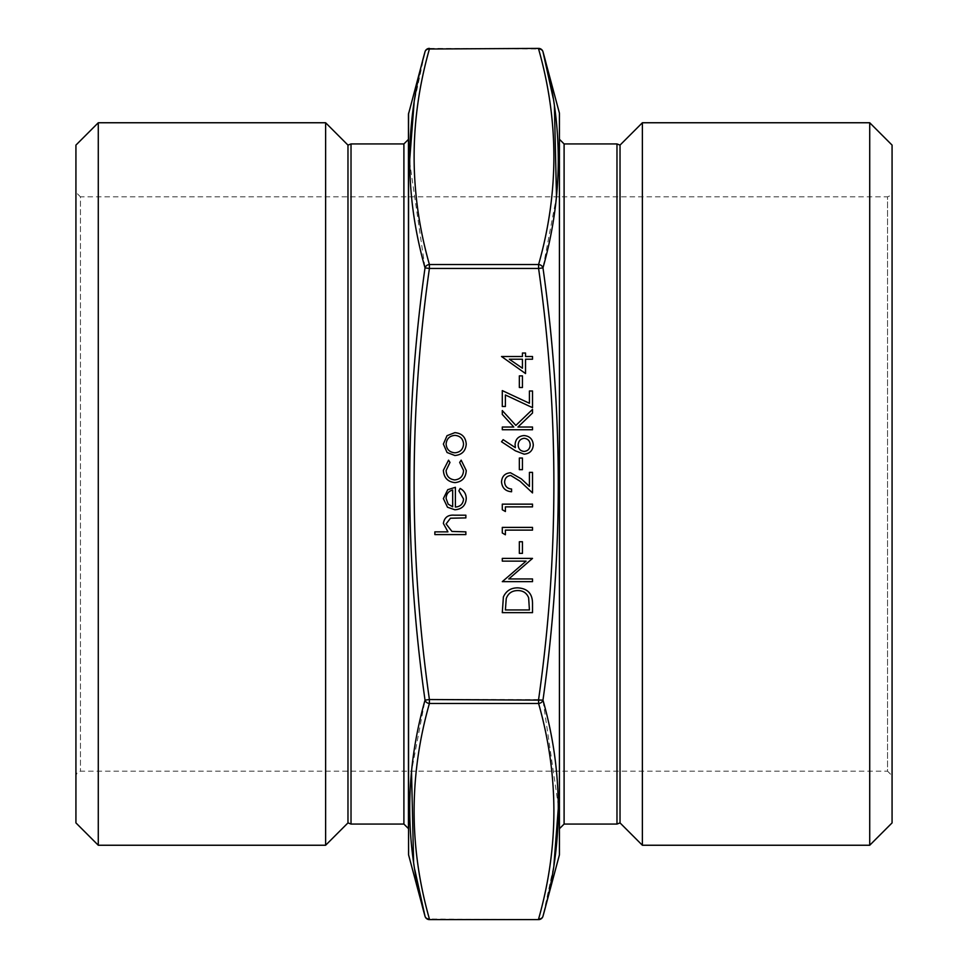 <?xml version="1.0" encoding="UTF-8"?>
<svg xmlns="http://www.w3.org/2000/svg" width="968" height="968" viewBox="0 0 968 968"><rect width="100%" height="100%" fill="white"/><g stroke="black" fill="none" stroke-linecap="round" stroke-linejoin="round"><path stroke-width="0.73" stroke-dasharray="4.84 3.63" d="M409.561 161.535L425.025 267.882A4.537 3.896 165 0 1 429.405 264.542C409.016 192.692 409.016 120.855 429.405 49.005A4.537 3.896 -165 0 0 425.025 51.764L414.11 102.608M429.405 48.4L538.595 49.005C558.984 120.855 558.984 192.692 538.595 264.542L429.405 264.542L429.405 268.463L538.595 268.463C558.984 412.162 558.984 555.85 538.595 699.537L429.405 699.537C409.016 555.85 409.016 412.162 429.405 268.463L425.025 267.882C404.636 411.787 404.636 555.862 425.025 700.118L411.509 771.169M413.602 862.113L414.824 869.833M558.439 806.465L542.975 700.118C563.364 556.225 563.364 412.138 542.975 267.882L556.491 196.831M554.398 105.887L553.176 98.179M538.595 919.6L429.405 918.995C409.016 847.145 409.016 775.308 429.405 703.458L538.595 703.458L538.595 699.537L542.975 700.118A4.537 3.896 -15 0 1 538.595 703.458C558.984 775.308 558.984 847.145 538.595 918.995A4.537 3.896 15 0 0 542.975 916.236L553.89 865.392M559.564 828.596L559.564 139.404L559.564 828.596M559.564 853.691L559.564 114.309M408.435 828.596L408.435 139.404M408.435 114.309L408.435 853.691M325.623 122.754L325.623 845.245M347.972 145.103L347.972 822.897M98.276 122.754L98.276 845.245M75.927 145.103L75.927 822.897M75.927 192.305L75.927 775.695L75.927 192.305L80.453 196.831L80.453 771.169L80.453 196.831L887.547 196.831L887.547 771.169L80.453 771.169L77.283 772.464L75.927 775.695M892.072 775.695L892.072 192.305L892.072 775.695L887.547 771.169L887.547 196.831L890.717 195.536L892.072 192.305M892.072 145.103L892.072 822.897M869.724 122.754L869.724 845.245M642.377 122.754L642.377 845.245M620.028 145.103L620.028 822.897M538.595 48.4L538.595 49.005A4.537 3.896 165 0 1 542.975 51.764M538.595 264.542A4.537 3.896 -165 0 1 542.975 267.882L538.595 268.463L538.595 264.542M429.405 919.6L429.405 918.995A4.537 3.896 -15 0 1 425.025 916.236M429.405 703.458A4.537 3.896 15 0 1 425.025 700.118L429.405 699.537L429.405 703.458M447.047 452.492L443.38 444.07L447.022 435.685L454.875 432.648C461.869 433.289 465.668 437.1 466.249 444.07C465.668 451.052 461.881 454.875 454.875 455.517L447.047 452.492M463.539 444.082C463.091 438.758 460.211 435.854 454.899 435.37C449.563 435.854 446.635 438.758 446.103 444.082C446.623 449.406 449.563 452.31 454.899 452.806C460.211 452.31 463.091 449.406 463.539 444.082M532.521 603.294L532.521 612.659L502.295 612.659L503.384 596.966C506.143 590.843 510.947 587.806 517.783 587.854C527.512 588.435 532.424 593.578 532.521 603.294M505.393 607.819L505.393 609.949L529.423 609.949L528.649 597.837C526.713 592.985 523.083 590.565 517.783 590.577C512.06 590.601 508.212 593.251 506.24 598.539L505.393 607.819M532.521 578.949L532.521 581.659L502.295 581.659L526.084 561.125L502.295 561.125L502.295 558.403L532.521 558.403L508.781 578.949L532.521 578.949M522.442 553.369L519.344 553.369L519.344 541.741L522.442 541.741L522.442 553.369M505.393 534.772L502.295 532.993L502.295 527.403L532.521 527.403L532.521 530.113L505.393 530.113L505.393 534.772M505.393 511.515L502.295 509.737L502.295 504.146L532.521 504.146L532.521 506.869L505.393 506.869L505.393 511.515M504.618 482.028C504.957 486.287 507.28 488.622 511.588 489.034L511.588 491.756C505.453 491.248 502.102 487.969 501.521 481.895C501.932 476.316 504.921 473.267 510.499 472.759L521.353 478.882L529.423 486.444L529.423 472.372L532.521 472.372L532.521 492.918L520.01 481.193L510.741 475.469C506.917 475.954 504.873 478.131 504.618 482.028M522.442 469.661L519.344 469.661L519.344 458.033L522.442 458.033L522.442 469.661M525.539 373.551L501.521 356.502L522.442 356.502L522.442 353.017L525.539 353.017L525.539 356.502L532.521 356.502L532.521 359.213L525.539 359.213L525.539 373.551M522.442 368.227L522.442 359.213L509.313 359.213L522.442 368.227M465.862 534.578L434.862 534.578L434.862 531.856L447.942 531.856L443.38 523.458C444.373 517.372 448.099 514.625 454.585 515.194L465.862 515.194L465.862 517.904L450.447 518.219L446.103 523.93L451.947 531.444L465.862 531.856L465.862 534.578M463.539 499.004L458.892 490.861L460.151 488.453C464.18 490.667 466.213 494.067 466.249 498.665C465.668 505.55 461.881 509.253 454.875 509.773L447.506 507.232L443.38 498.593L447.736 489.699L455.396 487.291L455.396 507.063C460.393 506.651 463.103 503.965 463.539 499.004M452.685 506.772L452.685 490.002C448.474 491.212 446.272 494.031 446.103 498.459L448.172 504.146L452.685 506.772M443.38 470.279L448.559 460.163L449.975 462.438L446.103 470.484C446.381 476.099 449.261 479.245 454.754 479.934C460.308 479.269 463.236 476.111 463.539 470.46L459.667 462.438L461.155 460.163L466.249 470.509C465.862 477.756 462.111 481.798 454.996 482.645C447.688 481.822 443.816 477.696 443.38 470.279M522.442 387.502L519.344 387.502L519.344 375.874L522.442 375.874L522.442 387.502M505.393 394.98L505.393 406.487L502.295 406.487L502.295 390.6L529.423 403.281L529.423 390.987L532.521 390.987L532.521 407.661L505.393 394.98M532.521 429.744L502.295 429.744L502.295 427.033L513.802 427.033L502.295 414.437L502.295 410.565L515.859 425.412L532.521 409.404L532.521 413.009L517.928 427.033L532.521 427.033L532.521 429.744M515.315 450.786L501.521 441.759L503.154 439.666L515.375 447.652L515.085 444.53C515.569 439.036 518.545 436.048 524.039 435.564C529.75 436.084 532.836 439.23 533.295 445.002C532.787 450.616 529.714 453.665 524.087 454.161L515.315 450.786M530.198 444.856C529.98 440.984 527.971 438.782 524.196 438.274C520.361 438.843 518.352 441.118 518.183 445.099C518.388 448.934 520.397 451.052 524.196 451.451C527.984 450.931 529.98 448.741 530.198 444.856M408.581 854.865L408.581 113.135M559.419 113.135L559.419 854.865M403.898 143.942L403.898 824.058M351.021 824.058L351.021 143.942M616.979 143.942L616.979 824.058M564.102 824.058L564.102 143.942"/><path stroke-width="1.45" d="M532.521 427.033L532.521 429.744L502.295 429.744L502.295 427.033L513.802 427.033L502.295 414.437L502.295 410.565L515.859 425.412L532.521 409.404L532.521 413.009L517.928 427.033L532.521 427.033M532.521 407.661L505.393 394.98L505.393 406.487L502.295 406.487L502.295 390.6L529.423 403.281L529.423 390.987L532.521 390.987L532.521 407.661M522.442 375.874L522.442 387.502L519.344 387.502L519.344 375.874L522.442 375.874M454.996 482.645C447.688 481.822 443.816 477.696 443.38 470.279L448.559 460.163L449.975 462.438L446.103 470.484C446.381 476.099 449.261 479.245 454.754 479.934C460.308 479.269 463.236 476.111 463.539 470.46L459.667 462.438L461.155 460.163L466.249 470.509C465.862 477.756 462.111 481.798 454.996 482.645M455.396 507.063C460.393 506.651 463.103 503.965 463.539 499.004L458.892 490.861L460.151 488.453C464.18 490.667 466.213 494.067 466.249 498.665C465.668 505.55 461.881 509.253 454.875 509.773L447.506 507.232L443.38 498.593L447.736 489.699L455.396 487.291L455.396 507.063M522.442 458.033L522.442 469.661L519.344 469.661L519.344 458.033L522.442 458.033M510.741 475.469C506.917 475.954 504.873 478.131 504.618 482.028C504.957 486.287 507.28 488.622 511.588 489.034L511.588 491.756C505.453 491.248 502.102 487.969 501.521 481.895C501.932 476.316 504.921 473.267 510.499 472.759L521.353 478.882L529.423 486.444L529.423 472.372L532.521 472.372L532.521 492.918L520.01 481.193L510.741 475.469M505.393 506.869L505.393 511.515L502.295 509.737L502.295 504.146L532.521 504.146L532.521 506.869L505.393 506.869M505.393 530.113L505.393 534.772L502.295 532.993L502.295 527.403L532.521 527.403L532.521 530.113L505.393 530.113M522.442 541.741L522.442 553.369L519.344 553.369L519.344 541.741L522.442 541.741M508.781 578.949L532.521 578.949L532.521 581.659L502.295 581.659L526.084 561.125L502.295 561.125L502.295 558.403L532.521 558.403L508.781 578.949M517.783 587.854C527.512 588.435 532.424 593.578 532.521 603.294L532.521 612.659L502.295 612.659L503.384 596.966C506.143 590.843 510.947 587.806 517.783 587.854M538.595 699.537C558.984 555.959 558.984 412.271 538.595 268.463L429.405 268.463C409.016 412.162 409.016 555.85 429.405 699.537L542.975 700.118C563.364 772.246 563.364 844.29 542.975 916.236A4.537 3.896 -165 0 1 538.595 918.995C558.984 847.145 558.984 775.308 538.595 703.458L429.405 703.458C409.016 775.308 409.016 847.145 429.405 918.995A4.537 3.896 165 0 1 425.025 916.236C404.636 844.459 404.636 772.428 425.025 700.118C404.636 556.225 404.636 412.138 425.025 267.882C404.636 195.754 404.636 123.71 425.025 51.764A4.537 3.896 15 0 1 429.405 49.005C409.016 120.855 409.016 192.692 429.405 264.542L538.595 264.542C558.984 192.692 558.984 120.855 538.595 49.005A4.537 3.896 -15 0 1 542.975 51.764C563.364 123.541 563.364 195.572 542.975 267.882C563.364 411.86 563.364 555.934 542.975 700.118A4.537 3.896 165 0 1 538.595 703.458L538.595 699.537M454.875 455.517L447.047 452.492L443.38 444.07L447.022 435.685L454.875 432.648C461.869 433.289 465.668 437.1 466.249 444.07C465.668 451.052 461.881 454.875 454.875 455.517M525.539 359.213L525.539 373.551L501.521 356.502L522.442 356.502L522.442 353.017L525.539 353.017L525.539 356.502L532.521 356.502L532.521 359.213L525.539 359.213M465.862 531.856L465.862 534.578L434.862 534.578L434.862 531.856L447.942 531.856L443.38 523.458C444.373 517.372 448.099 514.625 454.585 515.194L465.862 515.194L465.862 517.904L450.447 518.219L446.103 523.93L451.947 531.444L465.862 531.856M524.087 454.161L515.315 450.786L501.521 441.759L503.154 439.666L515.375 447.652L515.085 444.53C515.569 439.036 518.545 436.048 524.039 435.564C529.75 436.084 532.836 439.23 533.295 445.002C532.787 450.616 529.714 453.665 524.087 454.161M414.11 102.608L409.561 161.535M411.509 771.169L413.602 862.113M414.824 869.833L425.025 916.236A4.537 4.537 0 0 0 429.405 919.6L538.595 919.6A4.537 4.537 0 0 0 542.975 916.236L559.419 854.865L559.419 113.135L542.975 51.764A4.537 4.537 0 0 0 538.595 48.4L429.405 49.005L538.595 48.4M408.581 113.135L408.581 854.865L408.435 114.309L425.025 51.764A4.537 4.537 0 0 1 429.405 48.4M556.491 196.831L554.398 105.887M553.176 98.179L542.975 51.764M553.89 865.392L558.439 806.465M559.419 113.135L559.419 854.865M403.898 824.058L403.898 143.942L408.435 139.404L408.435 828.596L403.898 824.058L351.021 824.058L347.972 822.897L325.623 845.245L325.623 122.754L98.276 122.754L98.276 845.245L325.623 845.245M347.972 822.897L347.972 145.103L325.623 122.754M98.276 845.245L75.927 822.897L75.927 145.103L98.276 122.754M869.724 845.245L892.072 822.897L892.072 145.103L869.724 122.754L642.377 122.754L642.377 845.245L869.724 845.245L869.724 122.754M559.564 828.596L564.102 824.058L616.979 824.058L620.028 822.897L620.028 145.103L642.377 122.754M620.028 822.897L642.377 845.245M538.595 264.542A4.537 3.896 15 0 1 542.975 267.882L538.595 268.463L538.595 264.542M429.405 703.458A4.537 3.896 -165 0 1 425.025 700.118L429.405 699.537L429.405 703.458M425.025 267.882A4.537 3.896 -15 0 1 429.405 264.542L429.405 268.463L425.025 267.882M454.899 435.37C449.563 435.854 446.635 438.758 446.103 444.082C446.623 449.406 449.563 452.31 454.899 452.806C460.211 452.31 463.091 449.406 463.539 444.082C463.091 438.758 460.211 435.854 454.899 435.37M505.393 609.949L529.423 609.949L528.649 597.837C526.713 592.985 523.083 590.565 517.783 590.577C512.06 590.601 508.212 593.251 506.24 598.539L505.393 609.949M522.442 368.227L522.442 359.213L509.313 359.213L522.442 368.227M452.685 506.772L452.685 490.002C448.474 491.212 446.272 494.031 446.103 498.459L448.172 504.146L452.685 506.772M524.196 438.274C520.361 438.843 518.352 441.118 518.183 445.099C518.388 448.934 520.397 451.052 524.196 451.451C527.984 450.931 529.98 448.741 530.198 444.856C529.98 440.984 527.971 438.782 524.196 438.274M403.898 143.942L351.021 143.942L351.021 824.058M616.979 824.058L616.979 143.942L564.102 143.942L564.102 824.058M408.581 854.865L425.025 916.236M620.028 145.103L616.979 143.942M564.102 143.942L559.564 139.404M351.021 143.942L347.972 145.103M429.405 919.6L538.595 919.6"/></g></svg>
